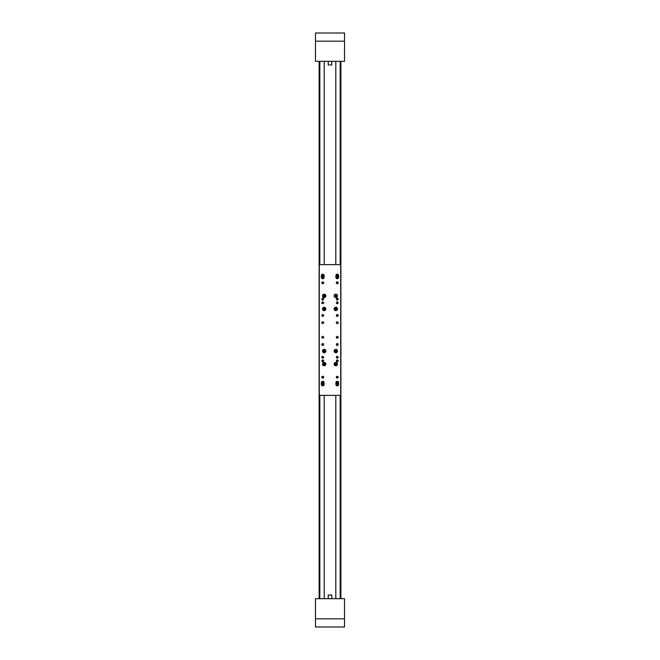 <?xml version="1.0" encoding="UTF-8"?>
<svg xmlns="http://www.w3.org/2000/svg" width="660" height="660" viewBox="0 0 660 660"><rect width="100%" height="100%" fill="white"/><g stroke="black" fill="none" stroke-linecap="round" stroke-linejoin="round"><path stroke-width="0.99" d="M340.89 61.322L340.89 598.678L340.89 61.322M319.11 61.322L319.11 598.678L319.11 61.322M322.014 627L327.096 627L322.014 627M332.904 627L337.986 627L332.904 627M344.52 618.832L344.52 598.678L315.48 598.678L315.48 627L344.52 627L344.52 618.832L315.48 618.832M337.986 33L332.904 33L337.986 33M327.096 33L322.014 33L327.096 33M315.48 41.167L315.48 61.322L344.52 61.322L344.52 33L315.48 33L315.48 41.167L344.52 41.167M322.74 301.859A0.907 0.907 0 0 0 321.832 302.767A0.907 0.907 0 0 0 322.74 303.674A0.907 0.907 0 0 0 323.647 302.767A0.907 0.907 0 0 0 322.74 301.859M337.26 301.859A0.907 0.907 0 0 0 336.352 302.767A0.907 0.907 0 0 0 337.26 303.674A0.907 0.907 0 0 0 338.167 302.767A0.907 0.907 0 0 0 337.26 301.859M337.26 356.326A0.907 0.907 0 0 0 336.352 357.233A0.907 0.907 0 0 0 337.26 358.141A0.907 0.907 0 0 0 338.167 357.233A0.907 0.907 0 0 0 337.26 356.326M322.74 356.326A0.907 0.907 0 0 0 321.832 357.233A0.907 0.907 0 0 0 322.74 358.141A0.907 0.907 0 0 0 323.647 357.233A0.907 0.907 0 0 0 322.74 356.326M324.101 277.357A1.361 1.361 0 0 1 322.74 278.718A1.361 1.361 0 0 1 321.379 277.357L321.379 275.542A1.361 1.361 0 0 1 322.74 274.172A1.361 1.361 0 0 1 324.101 275.542L324.101 277.357M338.621 277.357A1.361 1.361 0 0 1 337.26 278.718A1.361 1.361 0 0 1 335.899 277.357L335.899 275.542A1.361 1.361 0 0 1 337.26 274.172A1.361 1.361 0 0 1 338.621 275.542L338.621 277.357M338.621 384.458A1.361 1.361 0 0 1 337.26 385.828A1.361 1.361 0 0 1 335.899 384.458L335.899 382.643A1.361 1.361 0 0 1 337.26 381.282A1.361 1.361 0 0 1 338.621 382.643L338.621 384.458M324.101 384.458A1.361 1.361 0 0 1 322.74 385.828A1.361 1.361 0 0 1 321.379 384.458L321.379 382.643A1.361 1.361 0 0 1 322.74 381.282A1.361 1.361 0 0 1 324.101 382.643L324.101 384.458M337.26 323.647A0.907 0.907 0 0 1 336.352 322.74A0.907 0.907 0 0 1 337.26 321.832A0.907 0.907 0 0 1 338.167 322.74A0.907 0.907 0 0 1 337.26 323.647M337.26 316.387A0.907 0.907 0 0 1 336.352 315.48A0.907 0.907 0 0 1 337.26 314.572A0.907 0.907 0 0 1 338.167 315.48A0.907 0.907 0 0 1 337.26 316.387L337.26 314.572M337.26 300.044A0.907 0.907 0 0 1 336.352 299.137A0.907 0.907 0 0 1 337.26 298.229A0.907 0.907 0 0 1 338.167 299.137A0.907 0.907 0 0 1 337.26 300.044M337.26 338.167A0.907 0.907 0 0 1 336.352 337.26A0.907 0.907 0 0 1 337.26 336.352A0.907 0.907 0 0 1 338.167 337.26A0.907 0.907 0 0 1 337.26 338.167L336.765 338.027M337.26 345.427A0.907 0.907 0 0 1 336.352 344.52A0.907 0.907 0 0 1 337.26 343.612A0.907 0.907 0 0 1 338.167 344.52A0.907 0.907 0 0 1 337.26 345.427L337.26 343.612M337.26 361.771A0.907 0.907 0 0 1 336.352 360.863A0.907 0.907 0 0 1 337.26 359.956A0.907 0.907 0 0 1 338.167 360.863A0.907 0.907 0 0 1 337.26 361.771M337.26 283.709A0.907 0.907 0 0 1 336.352 282.802A0.907 0.907 0 0 1 337.26 281.894A0.907 0.907 0 0 1 338.167 282.802A0.907 0.907 0 0 1 337.26 283.709L337.26 282.835L336.352 282.835M337.26 378.106A0.907 0.907 0 0 1 336.352 377.198A0.907 0.907 0 0 1 337.26 376.291A0.907 0.907 0 0 1 338.167 377.198A0.907 0.907 0 0 1 337.26 378.106M324.192 365.805A1.683 1.683 0 0 1 322.509 364.13A1.683 1.683 0 0 1 324.192 362.447A1.683 1.683 0 0 1 325.867 364.13A1.683 1.683 0 0 1 324.192 365.805M324.192 310.621A1.683 1.683 0 0 1 322.509 308.938A1.683 1.683 0 0 1 324.192 307.263A1.683 1.683 0 0 1 325.867 308.938A1.683 1.683 0 0 1 324.192 310.621M335.808 310.621A1.683 1.683 0 0 1 334.133 308.938A1.683 1.683 0 0 1 335.808 307.263A1.683 1.683 0 0 1 337.491 308.938A1.683 1.683 0 0 1 335.808 310.621M335.808 297.553A1.683 1.683 0 0 1 334.133 295.87A1.683 1.683 0 0 1 335.808 294.195A1.683 1.683 0 0 1 337.491 295.87A1.683 1.683 0 0 1 335.808 297.553M324.192 297.553A1.683 1.683 0 0 1 322.509 295.87A1.683 1.683 0 0 1 324.192 294.195A1.683 1.683 0 0 1 325.867 295.87A1.683 1.683 0 0 1 324.192 297.553M324.192 352.737A1.683 1.683 0 0 1 322.509 351.062A1.683 1.683 0 0 1 324.192 349.379A1.683 1.683 0 0 1 325.867 351.062A1.683 1.683 0 0 1 324.192 352.737M335.808 352.737A1.683 1.683 0 0 1 334.133 351.062A1.683 1.683 0 0 1 335.808 349.379A1.683 1.683 0 0 1 337.491 351.062A1.683 1.683 0 0 1 335.808 352.737M335.808 365.805A1.683 1.683 0 0 1 334.133 364.13A1.683 1.683 0 0 1 335.808 362.447A1.683 1.683 0 0 1 337.491 364.13A1.683 1.683 0 0 1 335.808 365.805M322.74 323.647A0.907 0.907 0 0 1 321.832 322.74A0.907 0.907 0 0 1 322.74 321.832A0.907 0.907 0 0 1 323.647 322.74A0.907 0.907 0 0 1 322.74 323.647M322.74 316.387A0.907 0.907 0 0 1 321.832 315.48A0.907 0.907 0 0 1 322.74 314.572A0.907 0.907 0 0 1 323.647 315.48A0.907 0.907 0 0 1 322.74 316.387L322.74 314.572M322.74 300.044A0.907 0.907 0 0 1 321.832 299.137A0.907 0.907 0 0 1 322.74 298.229A0.907 0.907 0 0 1 323.647 299.137A0.907 0.907 0 0 1 322.74 300.044M322.74 338.167A0.907 0.907 0 0 1 321.832 337.26A0.907 0.907 0 0 1 322.74 336.352A0.907 0.907 0 0 1 323.647 337.26A0.907 0.907 0 0 1 322.74 338.167L322.245 338.027M322.74 345.427A0.907 0.907 0 0 1 321.832 344.52A0.907 0.907 0 0 1 322.74 343.612A0.907 0.907 0 0 1 323.647 344.52A0.907 0.907 0 0 1 322.74 345.427L322.74 343.612M322.74 361.771A0.907 0.907 0 0 1 321.832 360.863A0.907 0.907 0 0 1 322.74 359.956A0.907 0.907 0 0 1 323.647 360.863A0.907 0.907 0 0 1 322.74 361.771M322.74 283.709A0.907 0.907 0 0 1 321.832 282.802A0.907 0.907 0 0 1 322.74 281.894A0.907 0.907 0 0 1 323.647 282.802A0.907 0.907 0 0 1 322.74 283.709L322.74 282.835L322.195 282.835L322.195 283.528M322.74 378.106A0.907 0.907 0 0 1 321.832 377.198A0.907 0.907 0 0 1 322.74 376.291A0.907 0.907 0 0 1 323.647 377.198A0.907 0.907 0 0 1 322.74 378.106M336.443 276.515L336.443 277.357A0.817 0.817 0 0 0 337.26 278.173A0.817 0.817 0 0 0 338.077 277.357L338.077 276.515M321.923 276.515L321.923 277.357A0.817 0.817 0 0 0 322.74 278.173A0.817 0.817 0 0 0 323.557 277.357L323.557 276.515M338.077 383.485L338.077 382.643A0.817 0.817 0 0 0 337.26 381.826A0.817 0.817 0 0 0 336.443 382.643L336.443 383.485M323.557 383.485L323.557 382.643A0.817 0.817 0 0 0 322.74 381.826A0.817 0.817 0 0 0 321.923 382.643L321.923 383.485M319.291 395.356L340.709 395.356L340.709 264.643L319.291 264.643L319.291 395.356M336.765 321.973L337.755 321.973M322.245 321.973L323.235 321.973M322.195 314.754L322.195 316.206M322.74 282.835L323.647 282.835M337.804 283.528L337.804 282.835L337.26 282.835M337.804 314.754L337.804 316.206M322.014 298.592L322.014 299.681M322.014 302.222L322.014 303.311M322.377 298.303L322.377 299.97M322.377 301.933L322.377 303.6M337.623 298.303L337.623 299.97M337.623 301.933L337.623 303.6M337.986 298.592L337.986 299.681M337.986 302.222L337.986 303.311M337.351 282.835L336.443 282.546M336.212 282.546L337.21 282.546M322.649 282.835L323.639 282.695M323.317 282.546L323.788 282.546M336.6 322.121L337.351 321.973M336.683 322.27L336.212 322.27L336.683 322.27M323.4 322.121L322.649 321.973M323.317 322.27L323.788 322.27M336.352 377.165L337.804 377.165L337.804 376.472M322.195 376.472L322.195 377.165L323.647 377.165M322.74 376.291L322.74 377.165M322.195 345.246L322.195 343.794M322.74 338.027L323.235 338.027M337.755 338.027L337.26 338.027M337.26 376.291L337.26 377.165M322.014 356.689L322.014 357.778M322.014 360.319L322.014 361.408M322.377 356.4L322.377 358.066M322.377 360.03L322.377 361.697M337.623 356.4L337.623 358.066M337.623 360.03L337.623 361.697M337.986 356.689L337.986 357.778M337.986 360.319L337.986 361.408M337.804 345.246L337.804 343.794M337.351 338.027L336.484 337.73M336.212 337.73L337.21 337.73M322.649 338.027L323.4 337.879M323.317 337.73L323.788 337.73M336.361 377.305L337.351 377.165M336.683 377.454L336.212 377.454L336.683 377.454M323.639 377.305L322.649 377.165M323.317 377.454L323.788 377.454M323.606 377.454L323.194 377.454M325.726 350.947A1.543 1.543 0 0 1 324.308 352.597A1.543 1.543 0 0 1 322.649 351.17A1.543 1.543 0 0 1 324.076 349.519A1.543 1.543 0 0 1 325.726 350.947A1.543 1.543 0 0 0 324.076 349.519A1.543 1.543 0 0 0 322.649 351.17M325.025 350.996L324.555 350.303L323.722 350.369L323.35 351.12L323.829 351.813L324.662 351.755L325.025 350.996L324.192 351.062L324.662 351.755M323.35 351.12L324.192 351.062L323.829 351.813M324.555 350.303L324.192 351.062L323.722 350.369M337.351 350.947A1.543 1.543 0 0 1 335.923 352.597A1.543 1.543 0 0 1 334.274 351.17A1.543 1.543 0 0 1 335.692 349.519A1.543 1.543 0 0 1 337.351 350.947A1.543 1.543 0 0 0 335.692 349.519A1.543 1.543 0 0 0 334.274 351.17M336.649 350.996L336.171 350.303L335.338 350.369L334.975 351.12L335.445 351.813L336.278 351.755L336.649 350.996L335.808 351.062L336.278 351.755M334.975 351.12L335.808 351.062L335.445 351.813M336.171 350.303L335.808 351.062L335.338 350.369M325.726 364.015A1.543 1.543 0 0 1 324.308 365.665A1.543 1.543 0 0 1 322.649 364.246A1.543 1.543 0 0 1 324.076 362.587A1.543 1.543 0 0 1 325.726 364.015A1.543 1.543 0 0 0 324.076 362.587A1.543 1.543 0 0 0 322.649 364.246M325.025 364.064L324.555 363.371L323.722 363.437L323.35 364.188L323.829 364.881L324.662 364.823L325.025 364.064L324.192 364.13L324.662 364.823M323.35 364.188L324.192 364.13L323.829 364.881M324.555 363.371L324.192 364.13L323.722 363.437M336.913 365.203A1.543 1.543 0 0 1 334.736 365.236A1.543 1.543 0 0 1 334.702 363.058A1.543 1.543 0 0 1 336.88 363.025A1.543 1.543 0 0 1 336.913 365.203A1.543 1.543 0 0 0 336.88 363.025A1.543 1.543 0 0 0 334.702 363.058M336.41 364.716L336.616 363.899L336.014 363.313L335.206 363.545L335 364.361L335.602 364.939L336.41 364.716L335.808 364.13L335.602 364.939M335.206 363.545L335.808 364.13L335 364.361M336.616 363.899L335.808 364.13L336.014 363.313M325.726 295.754A1.543 1.543 0 0 1 324.308 297.412A1.543 1.543 0 0 1 322.649 295.985A1.543 1.543 0 0 1 324.076 294.335A1.543 1.543 0 0 1 325.726 295.754A1.543 1.543 0 0 0 324.076 294.335A1.543 1.543 0 0 0 322.649 295.985M325.025 295.812L324.555 295.119L323.722 295.177L323.35 295.936L323.829 296.629L324.662 296.563L325.025 295.812L324.192 295.87L324.662 296.563M323.35 295.936L324.192 295.87L323.829 296.629M324.555 295.119L324.192 295.87L323.722 295.177M325.726 308.83A1.543 1.543 0 0 1 324.308 310.48A1.543 1.543 0 0 1 322.649 309.053A1.543 1.543 0 0 1 324.076 307.403A1.543 1.543 0 0 1 325.726 308.83A1.543 1.543 0 0 0 324.076 307.403A1.543 1.543 0 0 0 322.649 309.053M325.025 308.88L324.555 308.187L323.722 308.245L323.35 309.004L323.829 309.697L324.662 309.631L325.025 308.88L324.192 308.938L324.662 309.631M323.35 309.004L324.192 308.938L323.829 309.697M324.555 308.187L324.192 308.938L323.722 308.245M336.121 307.428A1.543 1.543 0 0 1 337.318 309.251A1.543 1.543 0 0 1 335.495 310.456A1.543 1.543 0 0 1 334.298 308.624A1.543 1.543 0 0 1 336.121 307.428A1.543 1.543 0 0 0 334.298 308.624A1.543 1.543 0 0 0 335.495 310.456M335.981 308.121L335.181 308.385L335.635 309.763L336.435 309.499L336.608 308.682L335.981 308.121L335.808 308.938L336.608 308.682M335.635 309.763L335.808 308.938L336.435 309.499M335.181 308.385L335.808 308.938L335.016 309.202M336.427 294.459A1.543 1.543 0 0 1 337.227 296.488A1.543 1.543 0 0 1 335.189 297.28A1.543 1.543 0 0 1 334.397 295.251A1.543 1.543 0 0 1 336.427 294.459A1.543 1.543 0 0 0 334.397 295.251A1.543 1.543 0 0 0 335.189 297.28M336.146 295.102L335.313 295.193L334.975 295.96L335.47 296.637L336.303 296.546L336.641 295.779L336.146 295.102L335.808 295.87L336.641 295.779M335.47 296.637L335.808 295.87L336.303 296.546M335.313 295.193L335.808 295.87L334.975 295.96M321.923 277.357L323.557 277.357M336.443 277.357L338.077 277.357M338.077 382.643L336.443 382.643M323.557 382.643L321.923 382.643M322.047 385.522A1.27 1.27 0 0 1 321.676 383.765A1.27 1.27 0 0 1 323.433 383.402A1.27 1.27 0 0 1 323.804 385.159A1.27 1.27 0 0 1 322.047 385.522A1.27 1.27 0 0 0 323.804 385.159A1.27 1.27 0 0 0 323.433 383.402M322.451 384.904L323.26 384.491L323.029 384.021L322.212 384.433L322.451 384.904L322.74 384.458L322.212 384.433M323.029 384.021L322.74 384.458L322.501 383.996M322.971 384.928L322.74 384.458L323.26 384.491M336.567 385.522A1.27 1.27 0 0 1 336.196 383.765A1.27 1.27 0 0 1 337.953 383.402A1.27 1.27 0 0 1 338.324 385.159A1.27 1.27 0 0 1 336.567 385.522A1.27 1.27 0 0 0 338.324 385.159A1.27 1.27 0 0 0 337.953 383.402M336.971 384.904L337.788 384.491L337.029 383.996L336.971 384.904L337.26 384.458L336.74 384.433M337.549 384.021L337.26 384.458L337.029 383.996M337.499 384.928L337.26 384.458L337.788 384.491M322.798 276.804A1.27 1.27 0 0 1 321.469 275.599A1.27 1.27 0 0 1 322.682 274.271A1.27 1.27 0 0 1 324.01 275.484A1.27 1.27 0 0 1 322.798 276.804A1.27 1.27 0 0 0 324.01 275.484A1.27 1.27 0 0 0 322.682 274.271M322.765 276.061L323.177 275.253L322.715 275.014L322.295 275.822L322.765 276.061L322.74 275.542L322.295 275.822M322.715 275.014L322.74 275.542L322.27 275.294M323.202 275.781L322.74 275.542L323.177 275.253M337.656 276.746A1.27 1.27 0 0 1 336.055 275.929A1.27 1.27 0 0 1 336.864 274.329A1.27 1.27 0 0 1 338.473 275.146A1.27 1.27 0 0 1 337.656 276.746A1.27 1.27 0 0 0 338.473 275.146A1.27 1.27 0 0 0 336.864 274.329M337.425 276.037L337.615 275.146L337.095 275.038L336.913 275.929L337.425 276.037L337.26 275.542L336.913 275.929M337.095 275.038L337.26 275.542L336.748 275.426M337.772 275.649L337.26 275.542L337.615 275.146M331.757 598.678L331.757 595.048L328.243 595.048L328.243 598.678M328.284 64.952L331.716 64.952M335.808 61.322L335.808 264.643M324.192 61.322L324.192 264.643M324.192 598.678L324.192 395.356M335.808 598.678L335.808 395.356M340.164 61.322L340.164 264.643M340.164 395.356L340.164 598.678M319.836 61.322L319.836 264.643M319.836 395.356L319.836 598.678M336.361 282.695L337.351 282.695M336.6 337.879L337.351 337.879M322.74 351.161A1.452 1.452 0 0 0 324.299 352.506A1.452 1.452 0 0 0 325.636 350.955A1.452 1.452 0 0 0 324.085 349.61A1.452 1.452 0 0 0 322.74 351.161M334.364 351.161A1.452 1.452 0 0 0 335.915 352.506A1.452 1.452 0 0 0 337.26 350.955A1.452 1.452 0 0 0 335.701 349.61A1.452 1.452 0 0 0 334.364 351.161M322.74 364.237A1.452 1.452 0 0 0 324.299 365.574A1.452 1.452 0 0 0 325.636 364.023A1.452 1.452 0 0 0 324.085 362.678A1.452 1.452 0 0 0 322.74 364.237M334.768 363.115A1.452 1.452 0 0 0 334.801 365.17A1.452 1.452 0 0 0 336.847 365.145A1.452 1.452 0 0 0 336.823 363.091A1.452 1.452 0 0 0 334.768 363.115M322.74 295.977A1.452 1.452 0 0 0 324.299 297.322A1.452 1.452 0 0 0 325.636 295.762A1.452 1.452 0 0 0 324.085 294.426A1.452 1.452 0 0 0 322.74 295.977M322.74 309.045A1.452 1.452 0 0 0 324.299 310.39A1.452 1.452 0 0 0 325.636 308.839A1.452 1.452 0 0 0 324.085 307.494A1.452 1.452 0 0 0 322.74 309.045M335.511 310.365A1.452 1.452 0 0 0 337.235 309.235A1.452 1.452 0 0 0 336.105 307.519A1.452 1.452 0 0 0 334.389 308.649A1.452 1.452 0 0 0 335.511 310.365M335.23 297.198A1.452 1.452 0 0 0 337.136 296.455A1.452 1.452 0 0 0 336.394 294.541A1.452 1.452 0 0 0 334.48 295.292A1.452 1.452 0 0 0 335.23 297.198M323.383 383.476A1.18 1.18 0 0 0 321.75 383.815A1.18 1.18 0 0 0 322.096 385.448A1.18 1.18 0 0 0 323.73 385.11A1.18 1.18 0 0 0 323.383 383.476M337.903 383.476A1.18 1.18 0 0 0 336.27 383.815A1.18 1.18 0 0 0 336.616 385.448A1.18 1.18 0 0 0 338.25 385.11A1.18 1.18 0 0 0 337.903 383.476M322.682 274.362A1.18 1.18 0 0 0 321.56 275.591A1.18 1.18 0 0 0 322.789 276.713A1.18 1.18 0 0 0 323.92 275.484A1.18 1.18 0 0 0 322.682 274.362M336.897 274.42A1.18 1.18 0 0 0 336.138 275.905A1.18 1.18 0 0 0 337.631 276.655A1.18 1.18 0 0 0 338.382 275.171A1.18 1.18 0 0 0 336.897 274.42M328.243 61.322L328.243 64.952M331.757 61.322L331.757 64.952"/></g></svg>
